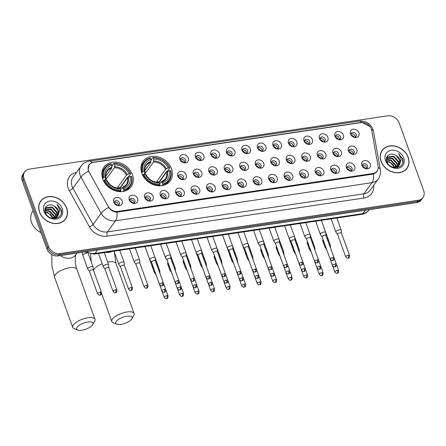 <?xml version="1.0" encoding="UTF-8"?>
<svg xmlns="http://www.w3.org/2000/svg" width="446" height="446" viewBox="0 0 446 446"><rect width="100%" height="100%" fill="white"/><g stroke="black" fill="none" stroke-linecap="round" stroke-linejoin="round"><path stroke-width="0.67" d="M141.828 173.265A16.747 13.653 35.9 0 0 155.169 185.241A16.747 13.653 35.9 0 0 170.233 180.886A16.747 13.653 35.9 0 0 171.504 168.856A16.747 13.653 35.9 0 0 158.168 156.88A16.747 13.653 35.9 0 0 143.105 161.235A16.747 13.653 35.9 0 0 141.828 173.265M102.753 179.075A16.747 13.653 35.9 0 0 116.088 191.05A16.747 13.653 35.9 0 0 131.152 186.696A16.747 13.653 35.9 0 0 132.423 174.665A16.747 13.653 35.9 0 0 119.088 162.684A16.747 13.653 35.9 0 0 104.024 167.044A16.747 13.653 35.9 0 0 102.753 179.075M137.636 198.665A4.739 3.863 -144.1 0 1 133.577 203.421A4.739 3.863 -144.1 0 1 129.463 200.444A4.739 3.863 -144.1 0 1 129.234 199.914A4.739 3.863 -144.1 0 1 131.938 195.153A4.739 3.863 -144.1 0 1 137.636 198.665M132.936 203.287A2.843 2.319 35.9 0 0 134.664 202.439A2.843 2.319 35.9 0 0 134.882 200.399A2.843 2.319 35.9 0 0 132.613 198.364A2.843 2.319 35.9 0 0 130.059 199.106A2.843 2.319 35.9 0 0 129.792 201.007M153.14 196.363A4.739 3.863 -144.1 0 1 149.087 201.118A4.739 3.863 -144.1 0 1 144.972 198.135A4.739 3.863 -144.1 0 1 144.744 197.611A4.739 3.863 -144.1 0 1 147.442 192.845A4.739 3.863 -144.1 0 1 153.14 196.363M148.446 200.979A2.843 2.319 35.9 0 0 150.174 200.137A2.843 2.319 35.9 0 0 150.386 198.091A2.843 2.319 35.9 0 0 148.122 196.062A2.843 2.319 35.9 0 0 145.563 196.797A2.843 2.319 35.9 0 0 145.301 198.704M168.649 194.055A4.739 3.863 -144.1 0 1 164.596 198.81A4.739 3.863 -144.1 0 1 160.482 195.833A4.739 3.863 -144.1 0 1 160.253 195.303A4.739 3.863 -144.1 0 1 162.952 190.542A4.739 3.863 -144.1 0 1 168.649 194.055M160.805 196.379A3.479 2.832 35.9 0 1 163.972 198.671A2.843 2.319 35.9 0 0 165.678 197.829A2.843 2.319 35.9 0 0 165.895 195.788A2.843 2.319 35.9 0 0 163.632 193.754A2.843 2.319 35.9 0 0 161.073 194.495A2.843 2.319 35.9 0 0 160.811 196.396M184.159 191.752A4.739 3.863 -144.1 0 1 180.1 196.508A4.739 3.863 -144.1 0 1 175.986 193.525A4.739 3.863 -144.1 0 1 175.757 193.001A4.739 3.863 -144.1 0 1 178.461 188.234A4.739 3.863 -144.1 0 1 184.159 191.752M179.465 196.368A2.843 2.319 35.9 0 0 181.188 195.526A2.843 2.319 35.9 0 0 181.405 193.48A2.843 2.319 35.9 0 0 179.141 191.451A2.843 2.319 35.9 0 0 176.583 192.187A2.843 2.319 35.9 0 0 176.321 194.094M199.663 189.444A4.739 3.863 -144.1 0 1 195.61 194.2A4.739 3.863 -144.1 0 1 191.496 191.222A4.739 3.863 -144.1 0 1 191.267 190.693A4.739 3.863 -144.1 0 1 193.971 185.932A4.739 3.863 -144.1 0 1 199.663 189.444M194.969 194.066A2.843 2.319 35.9 0 0 196.697 193.218A2.843 2.319 35.9 0 0 196.915 191.178A2.843 2.319 35.9 0 0 194.646 189.143A2.843 2.319 35.9 0 0 192.092 189.885A2.843 2.319 35.9 0 0 191.825 191.786A3.479 2.832 35.9 0 1 194.986 194.06M215.173 187.142A4.739 3.863 -144.1 0 1 211.12 191.897A4.739 3.863 -144.1 0 1 207.005 188.914A4.739 3.863 -144.1 0 1 206.777 188.39A4.739 3.863 -144.1 0 1 209.475 183.624A4.739 3.863 -144.1 0 1 215.173 187.142M207.329 189.466A3.479 2.832 35.9 0 1 210.495 191.758A2.843 2.319 35.9 0 0 212.207 190.916A2.843 2.319 35.9 0 0 212.419 188.87A2.843 2.319 35.9 0 0 210.155 186.841A2.843 2.319 35.9 0 0 207.596 187.576A2.843 2.319 35.9 0 0 207.334 189.483M230.682 184.834A4.739 3.863 -144.1 0 1 226.629 189.589A4.739 3.863 -144.1 0 1 222.509 186.612A4.739 3.863 -144.1 0 1 222.286 186.082A4.739 3.863 -144.1 0 1 224.985 181.321A4.739 3.863 -144.1 0 1 230.682 184.834M225.988 189.455A2.843 2.319 35.9 0 0 227.711 188.608A2.843 2.319 35.9 0 0 227.928 186.567A2.843 2.319 35.9 0 0 225.665 184.532A2.843 2.319 35.9 0 0 223.106 185.274A2.843 2.319 35.9 0 0 222.844 187.175M246.192 182.531A4.739 3.863 -144.1 0 1 242.133 187.287A4.739 3.863 -144.1 0 1 238.019 184.304A4.739 3.863 -144.1 0 1 237.79 183.78A4.739 3.863 -144.1 0 1 240.494 179.013A4.739 3.863 -144.1 0 1 246.192 182.531M241.498 187.147A2.843 2.319 35.9 0 0 243.221 186.305A2.843 2.319 35.9 0 0 243.438 184.265A2.843 2.319 35.9 0 0 241.175 182.23A2.843 2.319 35.9 0 0 238.616 182.966A2.843 2.319 35.9 0 0 238.354 184.873A3.479 2.832 35.9 0 1 241.515 187.147M261.696 180.223A4.739 3.863 -144.1 0 1 257.643 184.978A4.739 3.863 -144.1 0 1 253.529 182.001A4.739 3.863 -144.1 0 1 253.3 181.472A4.739 3.863 -144.1 0 1 255.998 176.711A4.739 3.863 -144.1 0 1 261.696 180.223M257.002 184.845A2.843 2.319 35.9 0 0 258.73 183.997A2.843 2.319 35.9 0 0 258.942 181.957A2.843 2.319 35.9 0 0 256.679 179.922A2.843 2.319 35.9 0 0 254.12 180.663A2.843 2.319 35.9 0 0 253.858 182.565A3.479 2.832 35.9 0 1 257.019 184.845M277.206 177.921A4.739 3.863 -144.1 0 1 273.153 182.676A4.739 3.863 -144.1 0 1 269.038 179.693A4.739 3.863 -144.1 0 1 268.81 179.169A4.739 3.863 -144.1 0 1 271.508 174.403A4.739 3.863 -144.1 0 1 277.206 177.921M272.512 182.537A2.843 2.319 35.9 0 0 274.234 181.695A2.843 2.319 35.9 0 0 274.452 179.654A2.843 2.319 35.9 0 0 272.188 177.62A2.843 2.319 35.9 0 0 269.629 178.355A2.843 2.319 35.9 0 0 269.367 180.262M292.715 175.613A4.739 3.863 -144.1 0 1 288.657 180.368A4.739 3.863 -144.1 0 1 284.542 177.391A4.739 3.863 -144.1 0 1 284.314 176.861A4.739 3.863 -144.1 0 1 287.018 172.1A4.739 3.863 -144.1 0 1 292.715 175.613M284.871 177.937A3.479 2.832 35.9 0 1 288.038 180.234A2.843 2.319 35.9 0 0 289.744 179.387A2.843 2.319 35.9 0 0 289.961 177.346A2.843 2.319 35.9 0 0 287.698 175.311A2.843 2.319 35.9 0 0 285.139 176.053A2.843 2.319 35.9 0 0 284.877 177.954M308.225 173.31A4.739 3.863 -144.1 0 1 304.166 178.065A4.739 3.863 -144.1 0 1 300.052 175.083A4.739 3.863 -144.1 0 1 299.823 174.559A4.739 3.863 -144.1 0 1 302.527 169.792A4.739 3.863 -144.1 0 1 308.225 173.31M303.525 177.926A2.843 2.319 35.9 0 0 305.254 177.084A2.843 2.319 35.9 0 0 305.471 175.044A2.843 2.319 35.9 0 0 303.202 173.009A2.843 2.319 35.9 0 0 300.649 173.745A2.843 2.319 35.9 0 0 300.381 175.652A3.479 2.832 35.9 0 1 303.542 177.926M323.729 171.002A4.739 3.863 -144.1 0 1 319.676 175.763A4.739 3.863 -144.1 0 1 315.562 172.78A4.739 3.863 -144.1 0 1 315.333 172.251A4.739 3.863 -144.1 0 1 318.031 167.49A4.739 3.863 -144.1 0 1 323.729 171.002M319.035 175.624A2.843 2.319 35.9 0 0 320.763 174.782A2.843 2.319 35.9 0 0 320.975 172.736A2.843 2.319 35.9 0 0 318.712 170.701A2.843 2.319 35.9 0 0 316.153 171.442A2.843 2.319 35.9 0 0 315.891 173.343M339.239 168.7A4.739 3.863 -144.1 0 1 335.186 173.455A4.739 3.863 -144.1 0 1 331.071 170.472A4.739 3.863 -144.1 0 1 330.843 169.948A4.739 3.863 -144.1 0 1 333.541 165.182A4.739 3.863 -144.1 0 1 339.239 168.7M331.395 171.024A3.479 2.832 35.9 0 1 334.561 173.316A2.843 2.319 35.9 0 0 336.267 172.474A2.843 2.319 35.9 0 0 336.485 170.433A2.843 2.319 35.9 0 0 334.221 168.398A2.843 2.319 35.9 0 0 331.662 169.134A2.843 2.319 35.9 0 0 331.4 171.041M354.748 166.391A4.739 3.863 -144.1 0 1 350.69 171.153A4.739 3.863 -144.1 0 1 346.575 168.17A4.739 3.863 -144.1 0 1 346.347 167.64A4.739 3.863 -144.1 0 1 349.051 162.879A4.739 3.863 -144.1 0 1 354.748 166.391M350.054 171.013A2.843 2.319 35.9 0 0 351.777 170.171A2.843 2.319 35.9 0 0 351.994 168.125A2.843 2.319 35.9 0 0 349.731 166.09A2.843 2.319 35.9 0 0 347.172 166.832A2.843 2.319 35.9 0 0 346.91 168.733A3.479 2.832 35.9 0 1 350.071 171.013M370.252 164.089A4.739 3.863 -144.1 0 1 366.199 168.844A4.739 3.863 -144.1 0 1 362.085 165.862A4.739 3.863 -144.1 0 1 361.857 165.338A4.739 3.863 -144.1 0 1 364.555 160.571A4.739 3.863 -144.1 0 1 370.252 164.089M365.558 168.705A2.843 2.319 35.9 0 0 367.287 167.863A2.843 2.319 35.9 0 0 367.504 165.823A2.843 2.319 35.9 0 0 365.235 163.788A2.843 2.319 35.9 0 0 362.676 164.524A2.843 2.319 35.9 0 0 362.414 166.43M122.126 200.973A4.739 3.863 -144.1 0 1 118.067 205.729A4.739 3.863 -144.1 0 1 113.953 202.746A4.739 3.863 -144.1 0 1 113.73 202.222A4.739 3.863 -144.1 0 1 116.428 197.455A4.739 3.863 -144.1 0 1 122.126 200.973M114.282 203.298A3.479 2.832 35.9 0 1 117.449 205.589A2.843 2.319 35.9 0 0 119.154 204.747A2.843 2.319 35.9 0 0 119.372 202.701A2.843 2.319 35.9 0 0 117.108 200.672A2.843 2.319 35.9 0 0 114.55 201.408A2.843 2.319 35.9 0 0 114.287 203.315M186.238 174.921A4.739 3.863 -144.1 0 1 182.18 179.677A4.739 3.863 -144.1 0 1 178.065 176.7A4.739 3.863 -144.1 0 1 177.837 176.17A4.739 3.863 -144.1 0 1 180.541 171.409A4.739 3.863 -144.1 0 1 186.238 174.921M181.544 179.543A2.843 2.319 35.9 0 0 183.267 178.695A2.843 2.319 35.9 0 0 183.484 176.655A2.843 2.319 35.9 0 0 181.221 174.62A2.843 2.319 35.9 0 0 178.662 175.362A2.843 2.319 35.9 0 0 178.4 177.263A3.479 2.832 35.9 0 1 181.561 179.543M201.748 172.619A4.739 3.863 -144.1 0 1 197.69 177.374A4.739 3.863 -144.1 0 1 193.575 174.392A4.739 3.863 -144.1 0 1 193.347 173.868A4.739 3.863 -144.1 0 1 196.05 169.101A4.739 3.863 -144.1 0 1 201.748 172.619M197.048 177.235A2.843 2.319 35.9 0 0 198.777 176.393A2.843 2.319 35.9 0 0 198.994 174.353A2.843 2.319 35.9 0 0 196.725 172.318A2.843 2.319 35.9 0 0 194.172 173.054A2.843 2.319 35.9 0 0 193.904 174.96M217.252 170.311A4.739 3.863 -144.1 0 1 213.199 175.066A4.739 3.863 -144.1 0 1 209.085 172.089A4.739 3.863 -144.1 0 1 208.856 171.559A4.739 3.863 -144.1 0 1 211.555 166.798A4.739 3.863 -144.1 0 1 217.252 170.311M212.558 174.932A2.843 2.319 35.9 0 0 214.286 174.085A2.843 2.319 35.9 0 0 214.498 172.044A2.843 2.319 35.9 0 0 212.235 170.01A2.843 2.319 35.9 0 0 209.676 170.751A2.843 2.319 35.9 0 0 209.414 172.652M232.762 168.008A4.739 3.863 -144.1 0 1 228.709 172.764A4.739 3.863 -144.1 0 1 224.589 169.781A4.739 3.863 -144.1 0 1 224.366 169.257A4.739 3.863 -144.1 0 1 227.064 164.49A4.739 3.863 -144.1 0 1 232.762 168.008M228.068 172.624A2.843 2.319 35.9 0 0 229.79 171.782A2.843 2.319 35.9 0 0 230.008 169.742A2.843 2.319 35.9 0 0 227.744 167.707A2.843 2.319 35.9 0 0 225.185 168.443A2.843 2.319 35.9 0 0 224.923 170.35A3.479 2.832 35.9 0 1 228.084 172.624M248.271 165.7A4.739 3.863 -144.1 0 1 244.213 170.456A4.739 3.863 -144.1 0 1 240.099 167.479A4.739 3.863 -144.1 0 1 239.87 166.949A4.739 3.863 -144.1 0 1 242.574 162.188A4.739 3.863 -144.1 0 1 248.271 165.7M243.577 170.322A2.843 2.319 35.9 0 0 245.3 169.48A2.843 2.319 35.9 0 0 245.517 167.434A2.843 2.319 35.9 0 0 243.254 165.399A2.843 2.319 35.9 0 0 240.695 166.141A2.843 2.319 35.9 0 0 240.433 168.042A3.479 2.832 35.9 0 1 243.594 170.322M263.776 163.398A4.739 3.863 -144.1 0 1 259.723 168.153A4.739 3.863 -144.1 0 1 255.608 165.171A4.739 3.863 -144.1 0 1 255.38 164.646A4.739 3.863 -144.1 0 1 258.078 159.88A4.739 3.863 -144.1 0 1 263.776 163.398M259.081 168.014A2.843 2.319 35.9 0 0 260.81 167.172A2.843 2.319 35.9 0 0 261.027 165.131A2.843 2.319 35.9 0 0 258.758 163.097A2.843 2.319 35.9 0 0 256.199 163.833A2.843 2.319 35.9 0 0 255.937 165.739M279.285 161.09A4.739 3.863 -144.1 0 1 275.232 165.851A4.739 3.863 -144.1 0 1 271.118 162.868A4.739 3.863 -144.1 0 1 270.889 162.338A4.739 3.863 -144.1 0 1 273.588 157.577A4.739 3.863 -144.1 0 1 279.285 161.09M271.441 163.414A3.479 2.832 35.9 0 1 274.608 165.711A2.843 2.319 35.9 0 0 276.319 164.869A2.843 2.319 35.9 0 0 276.531 162.823A2.843 2.319 35.9 0 0 274.268 160.789A2.843 2.319 35.9 0 0 271.709 161.53A2.843 2.319 35.9 0 0 271.447 163.431M294.795 158.787A4.739 3.863 -144.1 0 1 290.736 163.543A4.739 3.863 -144.1 0 1 286.622 160.56A4.739 3.863 -144.1 0 1 286.399 160.036A4.739 3.863 -144.1 0 1 289.097 155.269A4.739 3.863 -144.1 0 1 294.795 158.787M290.101 163.403A2.843 2.319 35.9 0 0 291.823 162.561A2.843 2.319 35.9 0 0 292.041 160.521A2.843 2.319 35.9 0 0 289.777 158.486A2.843 2.319 35.9 0 0 287.218 159.222A2.843 2.319 35.9 0 0 286.956 161.129A3.479 2.832 35.9 0 1 290.117 163.403M310.305 156.479A4.739 3.863 -144.1 0 1 306.246 161.24A4.739 3.863 -144.1 0 1 302.132 158.258A4.739 3.863 -144.1 0 1 301.903 157.728A4.739 3.863 -144.1 0 1 304.607 152.967A4.739 3.863 -144.1 0 1 310.305 156.479M305.605 161.101A2.843 2.319 35.9 0 0 307.333 160.259A2.843 2.319 35.9 0 0 307.55 158.213A2.843 2.319 35.9 0 0 305.281 156.178A2.843 2.319 35.9 0 0 302.728 156.92A2.843 2.319 35.9 0 0 302.46 158.821M325.809 154.177A4.739 3.863 -144.1 0 1 321.756 158.932A4.739 3.863 -144.1 0 1 317.641 155.949A4.739 3.863 -144.1 0 1 317.413 155.425A4.739 3.863 -144.1 0 1 320.111 150.659A4.739 3.863 -144.1 0 1 325.809 154.177M317.965 156.501A3.479 2.832 35.9 0 1 321.131 158.793A2.843 2.319 35.9 0 0 322.843 157.951A2.843 2.319 35.9 0 0 323.055 155.91A2.843 2.319 35.9 0 0 320.791 153.876A2.843 2.319 35.9 0 0 318.232 154.611A2.843 2.319 35.9 0 0 317.97 156.518M341.318 151.869A4.739 3.863 -144.1 0 1 337.265 156.63A4.739 3.863 -144.1 0 1 333.151 153.647A4.739 3.863 -144.1 0 1 332.922 153.117A4.739 3.863 -144.1 0 1 335.621 148.356A4.739 3.863 -144.1 0 1 341.318 151.869M336.624 156.49A2.843 2.319 35.9 0 0 338.347 155.648A2.843 2.319 35.9 0 0 338.564 153.602A2.843 2.319 35.9 0 0 336.301 151.568A2.843 2.319 35.9 0 0 333.742 152.309A2.843 2.319 35.9 0 0 333.48 154.21A3.479 2.832 35.9 0 1 336.641 156.49M356.828 149.566A4.739 3.863 -144.1 0 1 352.769 154.322A4.739 3.863 -144.1 0 1 348.655 151.339A4.739 3.863 -144.1 0 1 348.426 150.815A4.739 3.863 -144.1 0 1 351.13 146.048A4.739 3.863 -144.1 0 1 356.828 149.566M348.984 151.891A3.479 2.832 35.9 0 1 352.15 154.182A2.843 2.319 35.9 0 0 353.856 153.34A2.843 2.319 35.9 0 0 354.074 151.3A2.843 2.319 35.9 0 0 351.81 149.265A2.843 2.319 35.9 0 0 349.251 150.001A2.843 2.319 35.9 0 0 348.989 151.908M188.318 158.096A4.739 3.863 -144.1 0 1 184.259 162.851A4.739 3.863 -144.1 0 1 180.145 159.869A4.739 3.863 -144.1 0 1 179.916 159.345A4.739 3.863 -144.1 0 1 182.62 154.578A4.739 3.863 -144.1 0 1 188.318 158.096M183.624 162.712A2.843 2.319 35.9 0 0 185.346 161.87A2.843 2.319 35.9 0 0 185.564 159.83A2.843 2.319 35.9 0 0 183.3 157.795A2.843 2.319 35.9 0 0 180.742 158.531A2.843 2.319 35.9 0 0 180.479 160.437M203.828 155.788A4.739 3.863 -144.1 0 1 199.769 160.549A4.739 3.863 -144.1 0 1 195.655 157.566A4.739 3.863 -144.1 0 1 195.426 157.037A4.739 3.863 -144.1 0 1 198.13 152.276A4.739 3.863 -144.1 0 1 203.828 155.788M195.984 158.113A3.479 2.832 35.9 0 1 199.145 160.409A2.843 2.319 35.9 0 0 200.856 159.568A2.843 2.319 35.9 0 0 201.074 157.522A2.843 2.319 35.9 0 0 198.805 155.487A2.843 2.319 35.9 0 0 196.251 156.228A2.843 2.319 35.9 0 0 195.984 158.129M219.332 153.485A4.739 3.863 -144.1 0 1 215.279 158.241A4.739 3.863 -144.1 0 1 211.164 155.258A4.739 3.863 -144.1 0 1 210.936 154.734A4.739 3.863 -144.1 0 1 213.634 149.968A4.739 3.863 -144.1 0 1 219.332 153.485M214.637 158.101A2.843 2.319 35.9 0 0 216.366 157.26A2.843 2.319 35.9 0 0 216.578 155.219A2.843 2.319 35.9 0 0 214.314 153.184A2.843 2.319 35.9 0 0 211.755 153.92A2.843 2.319 35.9 0 0 211.493 155.827A3.479 2.832 35.9 0 1 214.654 158.101M234.841 151.177A4.739 3.863 -144.1 0 1 230.788 155.938A4.739 3.863 -144.1 0 1 226.674 152.956A4.739 3.863 -144.1 0 1 226.445 152.426A4.739 3.863 -144.1 0 1 229.144 147.665A4.739 3.863 -144.1 0 1 234.841 151.177M230.147 155.799A2.843 2.319 35.9 0 0 231.87 154.957A2.843 2.319 35.9 0 0 232.087 152.911A2.843 2.319 35.9 0 0 229.824 150.876A2.843 2.319 35.9 0 0 227.265 151.618A2.843 2.319 35.9 0 0 227.003 153.519M250.351 148.875A4.739 3.863 -144.1 0 1 246.292 153.63A4.739 3.863 -144.1 0 1 242.178 150.648A4.739 3.863 -144.1 0 1 241.949 150.124A4.739 3.863 -144.1 0 1 244.653 145.357A4.739 3.863 -144.1 0 1 250.351 148.875M242.507 151.2A3.479 2.832 35.9 0 1 245.674 153.491A2.843 2.319 35.9 0 0 247.379 152.649A2.843 2.319 35.9 0 0 247.597 150.609A2.843 2.319 35.9 0 0 245.333 148.574A2.843 2.319 35.9 0 0 242.775 149.31A2.843 2.319 35.9 0 0 242.512 151.216M265.855 146.567A4.739 3.863 -144.1 0 1 261.802 151.328A4.739 3.863 -144.1 0 1 257.688 148.345A4.739 3.863 -144.1 0 1 257.459 147.816A4.739 3.863 -144.1 0 1 260.157 143.055A4.739 3.863 -144.1 0 1 265.855 146.567M261.161 151.188A2.843 2.319 35.9 0 0 262.889 150.347A2.843 2.319 35.9 0 0 263.107 148.301A2.843 2.319 35.9 0 0 260.838 146.266A2.843 2.319 35.9 0 0 258.279 147.007A2.843 2.319 35.9 0 0 258.017 148.908M281.365 144.264A4.739 3.863 -144.1 0 1 277.312 149.02A4.739 3.863 -144.1 0 1 273.197 146.037A4.739 3.863 -144.1 0 1 272.969 145.513A4.739 3.863 -144.1 0 1 275.667 140.746A4.739 3.863 -144.1 0 1 281.365 144.264M276.671 148.88A2.843 2.319 35.9 0 0 278.399 148.039A2.843 2.319 35.9 0 0 278.611 145.998A2.843 2.319 35.9 0 0 276.347 143.963A2.843 2.319 35.9 0 0 273.788 144.699A2.843 2.319 35.9 0 0 273.526 146.606M296.874 141.956A4.739 3.863 -144.1 0 1 292.816 146.717A4.739 3.863 -144.1 0 1 288.701 143.735A4.739 3.863 -144.1 0 1 288.478 143.205A4.739 3.863 -144.1 0 1 291.177 138.444A4.739 3.863 -144.1 0 1 296.874 141.956M289.03 144.281A3.479 2.832 35.9 0 1 292.197 146.578A2.843 2.319 35.9 0 0 293.903 145.736A2.843 2.319 35.9 0 0 294.12 143.69A2.843 2.319 35.9 0 0 291.857 141.655A2.843 2.319 35.9 0 0 289.298 142.397A2.843 2.319 35.9 0 0 289.036 144.298M312.384 139.654A4.739 3.863 -144.1 0 1 308.325 144.409A4.739 3.863 -144.1 0 1 304.211 141.427A4.739 3.863 -144.1 0 1 303.982 140.903A4.739 3.863 -144.1 0 1 306.686 136.136A4.739 3.863 -144.1 0 1 312.384 139.654M307.69 144.27A2.843 2.319 35.9 0 0 309.413 143.428A2.843 2.319 35.9 0 0 309.63 141.388A2.843 2.319 35.9 0 0 307.361 139.353A2.843 2.319 35.9 0 0 304.808 140.089A2.843 2.319 35.9 0 0 304.546 141.995M327.888 137.346A4.739 3.863 -144.1 0 1 323.835 142.107A4.739 3.863 -144.1 0 1 319.721 139.124A4.739 3.863 -144.1 0 1 319.492 138.594A4.739 3.863 -144.1 0 1 322.19 133.833A4.739 3.863 -144.1 0 1 327.888 137.346M323.194 141.967A2.843 2.319 35.9 0 0 324.922 141.126A2.843 2.319 35.9 0 0 325.134 139.08A2.843 2.319 35.9 0 0 322.871 137.045A2.843 2.319 35.9 0 0 320.312 137.786A2.843 2.319 35.9 0 0 320.05 139.687M343.398 135.043A4.739 3.863 -144.1 0 1 339.345 139.799A4.739 3.863 -144.1 0 1 335.23 136.816A4.739 3.863 -144.1 0 1 335.002 136.292A4.739 3.863 -144.1 0 1 337.7 131.525A4.739 3.863 -144.1 0 1 343.398 135.043M335.554 137.368A3.479 2.832 35.9 0 1 338.72 139.659A2.843 2.319 35.9 0 0 340.426 138.817A2.843 2.319 35.9 0 0 340.644 136.777A2.843 2.319 35.9 0 0 338.38 134.742A2.843 2.319 35.9 0 0 335.821 135.484A2.843 2.319 35.9 0 0 335.559 137.385M358.907 132.735A4.739 3.863 -144.1 0 1 354.849 137.496A4.739 3.863 -144.1 0 1 350.734 134.514A4.739 3.863 -144.1 0 1 350.506 133.984A4.739 3.863 -144.1 0 1 353.21 129.223A4.739 3.863 -144.1 0 1 358.907 132.735M354.213 137.357A2.843 2.319 35.9 0 0 355.936 136.515A2.843 2.319 35.9 0 0 356.153 134.469A2.843 2.319 35.9 0 0 353.89 132.434A2.843 2.319 35.9 0 0 351.331 133.176A2.843 2.319 35.9 0 0 351.069 135.077M129.708 199.981A2.843 2.319 -144.1 0 1 133.806 201.882A2.843 2.319 -144.1 0 1 133.939 203.047M145.218 197.678A2.843 2.319 -144.1 0 1 149.315 199.574A2.843 2.319 -144.1 0 1 149.449 200.745M160.722 195.37A2.843 2.319 -144.1 0 1 164.825 197.271A2.843 2.319 -144.1 0 1 164.959 198.437M176.231 193.068A2.843 2.319 -144.1 0 1 180.329 194.963A2.843 2.319 -144.1 0 1 180.463 196.134M191.741 190.76A2.843 2.319 -144.1 0 1 195.839 192.661A2.843 2.319 -144.1 0 1 195.972 193.826M207.245 188.457A2.843 2.319 -144.1 0 1 211.348 190.353A2.843 2.319 -144.1 0 1 211.482 191.524M222.755 186.149A2.843 2.319 -144.1 0 1 226.852 188.05A2.843 2.319 -144.1 0 1 226.986 189.215M238.264 183.847A2.843 2.319 -144.1 0 1 242.362 185.742A2.843 2.319 -144.1 0 1 242.496 186.913M253.774 181.539A2.843 2.319 -144.1 0 1 257.872 183.44A2.843 2.319 -144.1 0 1 258.005 184.605M269.278 179.236A2.843 2.319 -144.1 0 1 273.381 181.132A2.843 2.319 -144.1 0 1 273.515 182.303M284.788 176.928A2.843 2.319 -144.1 0 1 288.885 178.829A2.843 2.319 -144.1 0 1 289.019 179.994M300.297 174.626A2.843 2.319 -144.1 0 1 304.395 176.521A2.843 2.319 -144.1 0 1 304.529 177.692M315.807 172.318A2.843 2.319 -144.1 0 1 319.905 174.219A2.843 2.319 -144.1 0 1 320.038 175.384M331.311 170.015A2.843 2.319 -144.1 0 1 335.409 171.911A2.843 2.319 -144.1 0 1 335.543 173.081M346.821 167.707A2.843 2.319 -144.1 0 1 350.918 169.608A2.843 2.319 -144.1 0 1 351.052 170.773M362.33 165.405A2.843 2.319 -144.1 0 1 366.428 167.306A2.843 2.319 -144.1 0 1 366.562 168.471M114.198 202.289A2.843 2.319 -144.1 0 1 118.296 204.184A2.843 2.319 -144.1 0 1 118.43 205.355M178.311 176.237A2.843 2.319 -144.1 0 1 182.408 178.138A2.843 2.319 -144.1 0 1 182.542 179.303M193.82 173.934A2.843 2.319 -144.1 0 1 197.918 175.83A2.843 2.319 -144.1 0 1 198.052 177.001M209.33 171.626A2.843 2.319 -144.1 0 1 213.428 173.527A2.843 2.319 -144.1 0 1 213.562 174.693M224.834 169.324A2.843 2.319 -144.1 0 1 228.932 171.219A2.843 2.319 -144.1 0 1 229.066 172.39M240.344 167.016A2.843 2.319 -144.1 0 1 244.441 168.917A2.843 2.319 -144.1 0 1 244.575 170.082M255.853 164.713A2.843 2.319 -144.1 0 1 259.951 166.609A2.843 2.319 -144.1 0 1 260.085 167.78M271.358 162.405A2.843 2.319 -144.1 0 1 275.461 164.306A2.843 2.319 -144.1 0 1 275.595 165.472M286.867 160.103A2.843 2.319 -144.1 0 1 290.965 162.004A2.843 2.319 -144.1 0 1 291.099 163.169M302.377 157.795A2.843 2.319 -144.1 0 1 306.474 159.696A2.843 2.319 -144.1 0 1 306.608 160.861M317.887 155.492A2.843 2.319 -144.1 0 1 321.984 157.393A2.843 2.319 -144.1 0 1 322.118 158.559M333.391 153.184A2.843 2.319 -144.1 0 1 337.494 155.085A2.843 2.319 -144.1 0 1 337.628 156.251M348.9 150.882A2.843 2.319 -144.1 0 1 352.998 152.783A2.843 2.319 -144.1 0 1 353.132 153.948M180.39 159.412A2.843 2.319 -144.1 0 1 184.488 161.307A2.843 2.319 -144.1 0 1 184.622 162.478M195.9 157.103A2.843 2.319 -144.1 0 1 199.998 159.005A2.843 2.319 -144.1 0 1 200.131 160.17M211.41 154.801A2.843 2.319 -144.1 0 1 215.507 156.697A2.843 2.319 -144.1 0 1 215.641 157.867M226.914 152.493A2.843 2.319 -144.1 0 1 231.011 154.394A2.843 2.319 -144.1 0 1 231.145 155.559M242.423 150.19A2.843 2.319 -144.1 0 1 246.521 152.092A2.843 2.319 -144.1 0 1 246.655 153.257M257.933 147.882A2.843 2.319 -144.1 0 1 262.031 149.784A2.843 2.319 -144.1 0 1 262.164 150.949M273.437 145.58A2.843 2.319 -144.1 0 1 277.54 147.481A2.843 2.319 -144.1 0 1 277.674 148.646M288.947 143.272A2.843 2.319 -144.1 0 1 293.044 145.173A2.843 2.319 -144.1 0 1 293.178 146.338M304.456 140.969A2.843 2.319 -144.1 0 1 308.554 142.871A2.843 2.319 -144.1 0 1 308.688 144.036M319.966 138.661A2.843 2.319 -144.1 0 1 324.064 140.562A2.843 2.319 -144.1 0 1 324.197 141.728M335.47 136.359A2.843 2.319 -144.1 0 1 339.573 138.26A2.843 2.319 -144.1 0 1 339.707 139.425M350.98 134.051A2.843 2.319 -144.1 0 1 355.077 135.952A2.843 2.319 -144.1 0 1 355.211 137.117M89.194 172.245A8.535 6.958 -144.1 0 1 88.609 170.969A8.535 6.958 -144.1 0 1 89.256 164.836A8.535 6.958 -144.1 0 1 93.47 162.394L361.082 122.611A8.535 6.958 -144.1 0 1 371.691 130.254L378.108 166.235A8.535 6.958 -144.1 0 1 377.11 171.052A8.535 6.958 -144.1 0 1 372.895 173.494L117.822 211.41A8.535 6.958 -144.1 0 1 108.149 206.359L89.194 172.245M39.527 212.079A15.326 12.494 35.9 0 0 51.73 223.033A15.326 12.494 35.9 0 0 65.517 219.053A15.326 12.494 35.9 0 0 66.677 208.042A15.326 12.494 35.9 0 0 54.473 197.082A15.326 12.494 35.9 0 0 40.686 201.068A15.326 12.494 35.9 0 0 39.527 212.079M65.066 219.627A15.326 12.494 35.9 0 0 65.595 218.663M381.04 161.313A15.326 12.494 35.9 0 0 393.244 172.273A15.326 12.494 35.9 0 0 407.031 168.287A15.326 12.494 35.9 0 0 408.19 157.276A15.326 12.494 35.9 0 0 395.987 146.316A15.326 12.494 35.9 0 0 382.205 150.302A15.326 12.494 35.9 0 0 381.04 161.313M406.579 168.861A15.326 12.494 35.9 0 0 407.109 167.897M378.052 168.984L376.998 171.643L373.558 174.024A11.061 4.923 81.5 0 1 371.992 182.676L115.464 220.809A12.639 10.303 -144.1 0 1 101.136 213.327L80.982 177.056A11.061 3.183 -29.1 0 1 88.498 171.153L88.141 169.993L89.027 164.535L92.043 162.483L93.114 162.266L360.725 122.488L361.896 122.371L370.052 126.586M24.736 171.799L23.019 174.174A9.483 7.727 35.9 0 0 22.3 180.981L46.875 248.874A9.483 7.727 35.9 0 0 58.27 255.904L416.581 202.64L417.439 201.458A9.483 7.727 35.9 0 0 422.122 198.738A9.483 7.727 35.9 0 1 417.439 201.458L59.128 254.716L417.439 201.458L418.298 200.271A9.483 7.727 35.9 0 0 422.981 197.55A9.483 7.727 35.9 0 0 423.7 190.743L399.125 122.851A9.483 7.727 35.9 0 0 387.73 115.821L29.419 169.084A9.483 7.727 35.9 0 0 24.736 171.799A9.483 7.727 35.9 0 0 24.017 178.612L48.592 246.499A9.483 7.727 35.9 0 0 59.987 253.534L418.298 200.271M46.875 248.874L47.733 247.686A9.483 7.727 35.9 0 0 59.128 254.716A9.483 7.727 35.9 0 1 47.733 247.686L23.159 179.799L47.733 247.686L48.592 246.499M23.878 172.987A9.483 7.727 35.9 0 0 23.159 179.799A9.483 7.727 35.9 0 1 23.878 172.987M373.558 174.024L117.03 212.151C113.607 211.978 110.803 210.406 108.612 207.44A11.061 3.183 -29.1 0 0 101.136 213.327L93.08 224.444A12.639 10.303 35.9 0 0 107.408 231.926L363.936 193.798A12.639 10.303 35.9 0 0 370.174 190.174L378.23 179.052A12.639 10.303 -144.1 0 1 371.992 182.676L363.936 193.798A3.161 1.405 -98.5 0 0 363.858 198.041L107.335 236.168A15.8 12.878 -144.1 0 1 89.423 226.813L69.275 190.548A15.8 12.878 -144.1 0 1 76.483 172.429M382.551 150.107A15.326 12.494 35.9 0 0 381.793 150.91M41.032 200.873A15.326 12.494 35.9 0 0 40.279 201.676M416.581 202.64A9.483 7.727 35.9 0 0 421.264 199.925L422.981 197.55M40.815 201.163A15.17 12.365 35.9 0 0 39.666 212.056A15.17 12.365 35.9 0 0 51.747 222.9A15.17 12.365 35.9 0 0 65.389 218.958A15.17 12.365 35.9 0 0 66.538 208.065A15.17 12.365 35.9 0 0 54.457 197.216A15.17 12.365 35.9 0 0 40.815 201.163L39.956 202.345A15.17 12.365 35.9 0 0 39.75 202.64M33.082 210.763L32.787 211.17A15.8 12.878 35.9 0 0 31.588 222.521A15.8 12.878 35.9 0 0 40.999 232.639M53.035 218.155A7.142 5.82 35.9 0 0 52.985 218.016A7.142 5.82 35.9 0 0 46.367 212.72L45.358 212.597M44.856 210.573L49.523 210.796L54.418 216.037L54.735 217.882M44.895 210.919L49.183 211.265L54.078 216.511L54.373 217.982M44.974 209.38L50.889 208.912L55.778 214.158L55.99 217.358M44.884 209.67L50.549 209.38L55.438 214.626L55.7 217.509M44.84 209.832L46.155 207.652L52.254 207.028L57.144 212.274L56.988 216.65M56.865 216.918L55.85 218.323M45.358 208.589L45.81 208.126L51.909 207.501L56.804 212.742L56.759 216.845M56.408 217.67L55.945 218.306M54.468 206.214C49.238 202.629 43.067 206.894 45.197 212.173C48.123 221.695 64.191 219.399 61.174 209.765L56.993 204.212L59.658 209.96L58.326 214.827A7.142 5.82 35.9 0 0 58.354 210.601A7.142 5.82 35.9 0 0 54.468 206.214L58.164 210.863L57.595 216.015M58.326 214.827L57.071 216.578L51.63 218.077M57.774 215.786L56.731 217.046L53.972 218.462M45.185 212.129L48.162 212.675L53.119 218.155M44.884 209.291L45.525 208.349M43.976 211.415A10.303 8.396 35.9 0 0 56.358 219.058A10.303 8.396 35.9 0 0 62.228 208.7A10.303 8.396 35.9 0 0 49.846 201.062A10.303 8.396 35.9 0 0 43.976 211.415M64.313 220.43A15.17 12.365 35.9 0 0 64.531 220.146L65.389 218.958M56.993 204.212L60.857 209.514L61.241 213.149M382.333 150.397A15.17 12.365 35.9 0 0 381.179 161.29A15.17 12.365 35.9 0 0 393.26 172.139A15.17 12.365 35.9 0 0 406.903 168.192A15.17 12.365 35.9 0 0 408.051 157.299A15.17 12.365 35.9 0 0 395.976 146.45A15.17 12.365 35.9 0 0 382.333 150.397L381.469 151.584A15.17 12.365 35.9 0 0 381.263 151.88M394.548 167.395A7.142 5.82 35.9 0 0 394.498 167.25A7.142 5.82 35.9 0 0 387.886 161.954L386.872 161.837M386.375 159.807L391.042 160.03L395.931 165.276L396.249 167.122M386.414 160.153L390.696 160.499L395.591 165.745L395.886 167.217M386.487 158.62L392.402 158.146L397.297 163.392L397.503 166.592M386.398 158.91L392.062 158.614L396.951 163.86L397.219 166.743M386.353 159.066L387.669 156.892L393.768 156.262L398.657 161.508L398.507 165.884M398.378 166.157L397.364 167.557M386.877 157.823L387.329 157.36L393.428 156.736L398.317 161.982L398.278 166.079M397.921 166.904L397.458 167.54M395.981 155.448C390.757 151.863 384.586 156.133 386.715 161.407C389.637 170.93 405.704 168.638 402.688 158.999L398.507 153.452L401.177 159.194L399.839 164.061A7.142 5.82 35.9 0 0 399.867 159.835A7.142 5.82 35.9 0 0 395.981 155.448L399.683 160.097L399.109 165.254M399.839 164.061L398.585 165.812L393.143 167.311M399.287 165.02L398.245 166.28L395.49 167.702M386.699 161.363L389.676 161.915L394.638 167.389M386.398 158.525L387.039 157.583M385.489 160.649A10.303 8.396 35.9 0 0 397.871 168.293A10.303 8.396 35.9 0 0 403.742 157.94A10.303 8.396 35.9 0 0 391.359 150.296A10.303 8.396 35.9 0 0 385.489 160.649M405.827 169.67A15.17 12.365 35.9 0 0 406.044 169.38L406.903 168.192M398.507 153.452L402.37 158.754L402.755 162.383M81.908 330.179A8.691 3.222 160.1 0 0 92.79 324.599A8.691 3.222 160.1 0 0 87.817 322.023A8.691 3.222 160.1 0 0 78.535 325.859A8.691 3.222 160.1 0 0 77.805 330.023A8.691 3.222 160.1 0 0 81.908 330.179M77.805 330.023L74.242 328.691A11.852 4.393 -19.9 0 1 72.72 327.375A11.852 4.393 -19.9 0 1 87.89 317.781A11.852 4.393 -19.9 0 1 95.004 319.308A11.852 4.393 -19.9 0 1 94.675 321.293L92.79 324.599M123.715 189.723L123.704 190.576A15.677 12.778 35.9 0 0 130.07 186.361A15.677 12.778 35.9 0 0 131.687 176.493L131.341 176.276A15.041 12.259 35.9 0 1 123.715 189.723L123.258 188.446A13.592 11.078 35.9 0 0 130.042 176.471L127.484 177.921L119.835 188.474M120.682 189.494L121.786 187.972L123.258 188.446M130.689 173.734A15.677 12.778 35.9 0 0 113.841 163.336L114.26 163.598A15.041 12.259 35.9 0 1 130.338 173.516L130.689 173.734L128.392 176.906L127.628 177.229L120.219 187.459A15.013 12.237 -144.1 0 1 120.359 187.76M127.428 189.979A15.677 12.778 35.9 0 0 127.768 189.533L130.07 186.361M111.913 166.007L113.841 163.336M123.704 190.576L123.057 191.468M120.42 191.657L120.916 190.141A15.041 12.259 35.9 0 1 104.838 180.217L104.057 180.597A15.677 12.778 35.9 0 0 120.905 190.988M104.057 180.597L103.662 181.143M130.338 173.516L129.045 173.711A13.592 11.078 35.9 0 0 114.722 164.875L114.26 163.598M130.042 176.471L131.341 176.276M104.838 180.217L106.131 180.022A13.592 11.078 35.9 0 0 120.453 188.864L120.916 190.141M114.722 164.875L114.46 167.741L105.49 180.123M117.343 188.067A11.691 9.533 35.9 0 0 117.259 187.9L126.486 175.161L129.045 173.711M120.453 188.864L119.511 188.273A12.154 9.907 35.9 0 1 106.923 180.507L106.956 180.97L106.131 180.022M121.786 187.972L122.31 187.855A12.154 9.907 35.9 0 0 128.275 177.335M119.511 188.273L118.987 188.39M102.563 178.523L103.84 177.458A15.041 12.259 35.9 0 1 111.461 164.011L111.043 163.754A15.677 12.778 35.9 0 0 104.682 167.969L102.379 171.141A15.677 12.778 35.9 0 0 102.067 171.604M104.682 167.969A15.677 12.778 35.9 0 0 103.059 177.837M111.461 164.011L111.924 165.288A13.592 11.078 35.9 0 0 105.133 177.263L103.84 177.458M105.825 176.209L111.662 168.153L111.924 165.288M105.133 177.263L105.958 178.21L104.325 180.468M111.89 167.222A12.154 9.907 35.9 0 0 105.925 177.748L105.958 178.21M105.122 180.173L104.927 179.638M120.219 187.459L117.259 187.9M120.989 324.37A8.691 3.222 160.1 0 0 131.871 318.79A8.691 3.222 160.1 0 0 126.893 316.214A8.691 3.222 160.1 0 0 117.616 320.055A8.691 3.222 160.1 0 0 116.885 324.214A8.691 3.222 160.1 0 0 120.989 324.37M116.885 324.214L113.323 322.882A11.852 4.393 -19.9 0 1 111.795 321.566A11.852 4.393 -19.9 0 1 126.971 311.971A11.852 4.393 -19.9 0 1 134.084 313.499A11.852 4.393 -19.9 0 1 133.755 315.484L131.871 318.79M162.796 183.914L162.779 184.767A15.677 12.778 35.9 0 0 169.145 180.552A15.677 12.778 35.9 0 0 170.768 170.684L170.417 170.467A15.041 12.259 35.9 0 1 162.796 183.914L162.333 182.637A13.592 11.078 35.9 0 0 169.123 170.662L166.564 172.111L158.915 182.665M159.763 183.685L160.861 182.163L162.333 182.637M169.764 167.925A15.677 12.778 35.9 0 0 152.922 157.527L153.335 157.789A15.041 12.259 35.9 0 1 169.419 167.707L169.764 167.925L167.467 171.097L166.704 171.42L159.294 181.65A15.013 12.237 -144.1 0 1 159.434 181.951M166.509 184.17A15.677 12.778 35.9 0 0 166.849 183.724L169.145 180.552M150.988 160.198L152.922 157.527M162.779 184.767L162.132 185.659M159.501 185.848L159.997 184.332A15.041 12.259 35.9 0 1 143.913 174.408L143.138 174.787A15.677 12.778 35.9 0 0 159.98 185.185M143.138 174.787L142.742 175.334M169.419 167.707L168.125 167.902A13.592 11.078 35.9 0 0 153.798 159.066L153.335 157.789M169.123 170.662L170.417 170.467M143.913 174.408L145.212 174.213A13.592 11.078 35.9 0 0 159.534 183.055L159.997 184.332M153.798 159.066L153.535 161.931L144.571 174.314M156.418 182.263A11.691 9.533 35.9 0 0 156.334 182.091L165.561 169.352L168.125 167.902M159.534 183.055L158.592 182.464A12.154 9.907 35.9 0 1 146.004 174.698L146.037 175.161L145.212 174.213M160.861 182.163L161.391 182.046A12.154 9.907 35.9 0 0 167.356 171.526M158.592 182.464L158.062 182.581M141.644 172.714L142.915 171.649A15.041 12.259 35.9 0 1 150.536 158.202L150.124 157.945A15.677 12.778 35.9 0 0 143.757 162.16L141.46 165.332A15.677 12.778 35.9 0 0 141.142 165.795M143.757 162.16A15.677 12.778 35.9 0 0 142.14 172.028M150.536 158.202L150.999 159.478A13.592 11.078 35.9 0 0 144.214 171.454L142.915 171.649M144.905 170.4L150.737 162.344L150.999 159.478M144.214 171.454L145.039 172.401L143.4 174.659M150.971 161.413A12.154 9.907 35.9 0 0 145.006 171.939L145.039 172.401M144.197 174.364L144.002 173.828M159.294 181.65L156.334 182.091M180.474 159.373L180.463 160.376M183.64 162.712A3.479 2.832 35.9 0 0 180.474 160.421M159.952 273.443L159.713 270.56A2.843 1.054 160.1 0 0 159.685 270.454A2.843 1.054 160.1 0 0 158.72 270.042M154.84 271.43A2.843 1.054 160.1 0 0 154.494 271.798A2.843 1.054 160.1 0 0 154.338 272.394A2.843 1.054 160.1 0 0 154.388 272.489L156.094 274.92M195.984 157.064L195.972 158.074M175.456 271.14L175.217 268.258A2.843 1.054 160.1 0 0 175.194 268.152A2.843 1.054 160.1 0 0 174.224 267.734M170.35 269.128A2.843 1.054 160.1 0 0 170.004 269.495A2.843 1.054 160.1 0 0 169.848 270.086A2.843 1.054 160.1 0 0 169.898 270.181L171.604 272.618M211.493 154.762L211.482 155.771M190.966 268.832L190.726 265.95A2.843 1.054 160.1 0 0 190.704 265.849A2.843 1.054 160.1 0 0 189.734 265.431M185.859 266.82A2.843 1.054 160.1 0 0 185.508 267.187A2.843 1.054 160.1 0 0 185.352 267.784A2.843 1.054 160.1 0 0 185.402 267.879L187.108 270.309M226.997 152.454L226.986 153.463M230.164 155.799A3.479 2.832 35.9 0 0 226.997 153.502M206.476 266.53L206.236 263.647A2.843 1.054 160.1 0 0 206.214 263.541A2.843 1.054 160.1 0 0 205.244 263.123M201.363 264.517A2.843 1.054 160.1 0 0 201.018 264.885A2.843 1.054 160.1 0 0 200.862 265.476A2.843 1.054 160.1 0 0 200.912 265.571L202.618 268.007M242.507 150.151L242.496 151.161M221.98 264.222L221.74 261.339A2.843 1.054 160.1 0 0 221.718 261.239A2.843 1.054 160.1 0 0 220.748 260.821M216.873 262.209A2.843 1.054 160.1 0 0 216.527 262.577A2.843 1.054 160.1 0 0 216.371 263.173A2.843 1.054 160.1 0 0 216.421 263.268L218.127 265.699M258.017 147.843L258.005 148.852M261.178 151.188A3.479 2.832 35.9 0 0 258.011 148.892M237.489 261.919L237.25 259.037A2.843 1.054 160.1 0 0 237.227 258.931A2.843 1.054 160.1 0 0 236.257 258.513M232.383 259.906A2.843 1.054 160.1 0 0 232.031 260.274A2.843 1.054 160.1 0 0 231.881 260.865A2.843 1.054 160.1 0 0 231.926 260.96L233.632 263.396M273.521 145.541L273.515 146.55M276.687 148.88A3.479 2.832 35.9 0 0 273.521 146.589M252.999 259.611L252.759 256.729A2.843 1.054 160.1 0 0 252.737 256.628A2.843 1.054 160.1 0 0 251.767 256.21M247.892 257.598A2.843 1.054 160.1 0 0 247.541 257.966A2.843 1.054 160.1 0 0 247.385 258.563A2.843 1.054 160.1 0 0 247.435 258.658L249.141 261.088M289.03 143.233L289.019 144.242M268.509 257.309L268.269 254.426A2.843 1.054 160.1 0 0 268.247 254.32A2.843 1.054 160.1 0 0 267.277 253.902M263.396 255.296A2.843 1.054 160.1 0 0 263.051 255.664A2.843 1.054 160.1 0 0 262.895 256.255A2.843 1.054 160.1 0 0 262.945 256.35L264.651 258.786M304.54 140.93L304.529 141.94M307.707 144.27A3.479 2.832 35.9 0 0 304.54 141.979M284.013 255L283.773 252.118A2.843 1.054 160.1 0 0 283.751 252.018A2.843 1.054 160.1 0 0 282.781 251.6M278.906 252.988A2.843 1.054 160.1 0 0 278.56 253.356A2.843 1.054 160.1 0 0 278.404 253.952A2.843 1.054 160.1 0 0 278.455 254.047L280.16 256.478M320.05 138.622L320.038 139.631M323.211 141.967A3.479 2.832 35.9 0 0 320.044 139.67M299.522 252.698L299.283 249.816A2.843 1.054 160.1 0 0 299.26 249.71A2.843 1.054 160.1 0 0 298.29 249.292M294.416 250.685A2.843 1.054 160.1 0 0 294.065 251.053A2.843 1.054 160.1 0 0 293.914 251.644A2.843 1.054 160.1 0 0 293.959 251.739L295.665 254.175M335.554 136.32L335.548 137.329M315.032 250.39L314.792 247.508A2.843 1.054 160.1 0 0 314.77 247.407A2.843 1.054 160.1 0 0 313.8 246.989M309.92 248.377A2.843 1.054 160.1 0 0 309.574 248.745A2.843 1.054 160.1 0 0 309.418 249.342A2.843 1.054 160.1 0 0 309.468 249.437L311.174 251.867M351.063 134.012L351.052 135.021M354.23 137.357A3.479 2.832 35.9 0 0 351.063 135.06M330.542 248.088L330.296 245.205A2.843 1.054 160.1 0 0 330.274 245.099A2.843 1.054 160.1 0 0 329.31 244.681M325.429 246.075A2.843 1.054 160.1 0 0 325.084 246.443A2.843 1.054 160.1 0 0 324.928 247.034A2.843 1.054 160.1 0 0 324.978 247.129L326.684 249.565M178.394 176.198L178.383 177.207M157.655 267.104L157.41 264.183A2.843 1.054 160.1 0 0 157.388 264.077A2.843 1.054 160.1 0 0 156.407 263.664M152.543 265.052A2.843 1.054 160.1 0 0 152.197 265.42A2.843 1.054 160.1 0 0 152.041 266.017A2.843 1.054 160.1 0 0 152.092 266.106L153.798 268.542M193.904 173.895L193.893 174.899M197.065 177.235A3.479 2.832 35.9 0 0 193.904 174.944M173.165 264.801L172.92 261.874A2.843 1.054 160.1 0 0 172.897 261.774A2.843 1.054 160.1 0 0 171.916 261.356M168.053 262.75A2.843 1.054 160.1 0 0 167.702 263.118A2.843 1.054 160.1 0 0 167.545 263.709A2.843 1.054 160.1 0 0 167.596 263.803L169.302 266.234M209.414 171.587L209.403 172.596M212.575 174.932A3.479 2.832 35.9 0 0 209.408 172.635M188.669 262.493L188.429 259.572A2.843 1.054 160.1 0 0 188.407 259.466A2.843 1.054 160.1 0 0 187.426 259.054M183.557 260.442A2.843 1.054 160.1 0 0 183.211 260.81A2.843 1.054 160.1 0 0 183.055 261.406A2.843 1.054 160.1 0 0 183.105 261.495L184.811 263.932M224.918 169.285L224.907 170.288M204.179 260.191L203.934 257.264A2.843 1.054 160.1 0 0 203.911 257.164A2.843 1.054 160.1 0 0 202.936 256.745M199.067 258.139A2.843 1.054 160.1 0 0 198.721 258.507A2.843 1.054 160.1 0 0 198.565 259.098A2.843 1.054 160.1 0 0 198.615 259.193L200.321 261.624M240.427 166.977L240.416 167.986M219.688 257.883L219.443 254.961A2.843 1.054 160.1 0 0 219.421 254.856A2.843 1.054 160.1 0 0 218.44 254.443M214.576 255.831A2.843 1.054 160.1 0 0 214.225 256.199A2.843 1.054 160.1 0 0 214.074 256.796A2.843 1.054 160.1 0 0 214.119 256.89L215.825 259.321M255.937 164.674L255.926 165.678M259.098 168.014A3.479 2.832 35.9 0 0 255.932 165.722M235.198 255.58L234.953 252.653A2.843 1.054 160.1 0 0 234.93 252.553A2.843 1.054 160.1 0 0 233.949 252.135M230.086 253.529A2.843 1.054 160.1 0 0 229.735 253.897A2.843 1.054 160.1 0 0 229.578 254.488A2.843 1.054 160.1 0 0 229.629 254.582L231.335 257.013M271.441 162.366L271.436 163.375M250.702 253.272L250.462 250.351A2.843 1.054 160.1 0 0 250.44 250.245A2.843 1.054 160.1 0 0 249.459 249.832M245.59 251.221A2.843 1.054 160.1 0 0 245.244 251.589A2.843 1.054 160.1 0 0 245.088 252.185A2.843 1.054 160.1 0 0 245.138 252.28L246.844 254.711M286.951 160.064L286.94 161.073M266.212 250.97L265.967 248.043A2.843 1.054 160.1 0 0 265.944 247.943A2.843 1.054 160.1 0 0 264.963 247.524M261.1 248.918A2.843 1.054 160.1 0 0 260.754 249.286A2.843 1.054 160.1 0 0 260.598 249.877A2.843 1.054 160.1 0 0 260.648 249.972L262.354 252.403M302.46 157.756L302.449 158.765M305.627 161.101A3.479 2.832 35.9 0 0 302.46 158.804M281.721 248.662L281.476 245.74A2.843 1.054 160.1 0 0 281.454 245.635A2.843 1.054 160.1 0 0 280.473 245.222M276.609 246.61A2.843 1.054 160.1 0 0 276.258 246.978A2.843 1.054 160.1 0 0 276.107 247.575A2.843 1.054 160.1 0 0 276.152 247.669L277.858 250.1M317.97 155.453L317.959 156.462M297.226 246.359L296.986 243.432A2.843 1.054 160.1 0 0 296.964 243.332A2.843 1.054 160.1 0 0 295.982 242.914M292.113 244.308A2.843 1.054 160.1 0 0 291.768 244.676A2.843 1.054 160.1 0 0 291.612 245.267A2.843 1.054 160.1 0 0 291.662 245.361L293.368 247.792M333.474 153.145L333.463 154.154M312.735 244.051L312.49 241.13A2.843 1.054 160.1 0 0 312.468 241.024A2.843 1.054 160.1 0 0 311.492 240.611M307.623 242A2.843 1.054 160.1 0 0 307.277 242.368A2.843 1.054 160.1 0 0 307.121 242.964A2.843 1.054 160.1 0 0 307.171 243.059L308.877 245.49M348.984 150.843L348.973 151.852M328.245 241.749L328 238.822A2.843 1.054 160.1 0 0 327.977 238.721A2.843 1.054 160.1 0 0 326.996 238.303M323.133 239.697A2.843 1.054 160.1 0 0 322.787 240.065A2.843 1.054 160.1 0 0 322.631 240.656A2.843 1.054 160.1 0 0 322.681 240.751L324.387 243.181M114.282 202.25L114.271 203.253M93.359 270.07L93.108 267.104A2.843 1.054 160.1 0 0 93.086 267.003A2.843 1.054 160.1 0 0 91.38 266.636A2.843 1.054 160.1 0 0 87.895 268.347A2.843 1.054 160.1 0 0 87.739 268.938A2.843 1.054 160.1 0 0 87.79 269.033L89.495 271.463M93.359 270.109A2.052 0.764 160.1 0 0 93.342 270.031A2.052 0.764 160.1 0 0 92.11 269.769A2.052 0.764 160.1 0 0 89.59 271.001A2.052 0.764 160.1 0 0 89.479 271.43A2.052 0.764 160.1 0 0 89.518 271.497M129.792 199.942L129.78 200.951M132.958 203.281A3.479 2.832 35.9 0 0 129.792 200.99M108.863 267.762L108.618 264.801A2.843 1.054 160.1 0 0 108.595 264.695A2.843 1.054 160.1 0 0 106.889 264.333A2.843 1.054 160.1 0 0 103.4 266.039A2.843 1.054 160.1 0 0 103.249 266.636A2.843 1.054 160.1 0 0 103.299 266.73L105 269.161M108.869 267.801A2.052 0.764 160.1 0 0 108.852 267.728A2.052 0.764 160.1 0 0 107.62 267.461A2.052 0.764 160.1 0 0 105.1 268.698A2.052 0.764 160.1 0 0 104.988 269.122A2.052 0.764 160.1 0 0 105.027 269.194M145.301 197.639L145.29 198.643M148.462 200.979A3.479 2.832 35.9 0 0 145.296 198.687M124.373 265.459L124.127 262.499A2.843 1.054 160.1 0 0 124.105 262.393A2.843 1.054 160.1 0 0 122.394 262.025A2.843 1.054 160.1 0 0 118.909 263.737A2.843 1.054 160.1 0 0 118.753 264.327A2.843 1.054 160.1 0 0 118.803 264.422L120.509 266.853M124.378 265.498A2.052 0.764 160.1 0 0 124.362 265.42A2.052 0.764 160.1 0 0 123.129 265.158A2.052 0.764 160.1 0 0 120.61 266.39A2.052 0.764 160.1 0 0 120.498 266.82A2.052 0.764 160.1 0 0 120.531 266.886M160.805 195.331L160.8 196.34M139.882 263.151L139.637 260.191A2.843 1.054 160.1 0 0 139.615 260.085A2.843 1.054 160.1 0 0 137.903 259.723A2.843 1.054 160.1 0 0 134.419 261.428A2.843 1.054 160.1 0 0 134.263 262.025A2.843 1.054 160.1 0 0 134.313 262.12L136.019 264.55M139.882 263.19A2.052 0.764 160.1 0 0 139.871 263.118A2.052 0.764 160.1 0 0 138.634 262.85A2.052 0.764 160.1 0 0 136.119 264.088A2.052 0.764 160.1 0 0 136.008 264.511A2.052 0.764 160.1 0 0 136.041 264.584M176.315 193.029L176.304 194.032M179.482 196.368A3.479 2.832 35.9 0 0 176.315 194.077M155.392 260.849L155.141 257.888A2.843 1.054 160.1 0 0 155.119 257.782A2.843 1.054 160.1 0 0 153.413 257.414A2.843 1.054 160.1 0 0 149.928 259.126A2.843 1.054 160.1 0 0 149.772 259.717A2.843 1.054 160.1 0 0 149.823 259.812L151.529 262.242M155.392 260.888A2.052 0.764 160.1 0 0 155.375 260.81A2.052 0.764 160.1 0 0 154.143 260.548A2.052 0.764 160.1 0 0 151.623 261.78A2.052 0.764 160.1 0 0 151.512 262.209A2.052 0.764 160.1 0 0 151.551 262.276M191.825 190.721L191.813 191.73M170.896 258.541L170.651 255.58A2.843 1.054 160.1 0 0 170.628 255.474A2.843 1.054 160.1 0 0 168.922 255.112A2.843 1.054 160.1 0 0 165.433 256.818A2.843 1.054 160.1 0 0 165.282 257.414A2.843 1.054 160.1 0 0 165.327 257.509L167.033 259.94M170.902 258.58A2.052 0.764 160.1 0 0 170.885 258.507A2.052 0.764 160.1 0 0 169.653 258.24A2.052 0.764 160.1 0 0 167.133 259.477A2.052 0.764 160.1 0 0 167.021 259.906A2.052 0.764 160.1 0 0 167.055 259.973M207.329 188.418L207.323 189.422M186.406 256.238L186.16 253.278A2.843 1.054 160.1 0 0 186.138 253.172A2.843 1.054 160.1 0 0 184.427 252.804A2.843 1.054 160.1 0 0 180.942 254.515A2.843 1.054 160.1 0 0 180.786 255.106A2.843 1.054 160.1 0 0 180.836 255.201L182.542 257.632M186.411 256.277A2.052 0.764 160.1 0 0 186.395 256.199A2.052 0.764 160.1 0 0 185.157 255.937A2.052 0.764 160.1 0 0 182.643 257.169A2.052 0.764 160.1 0 0 182.531 257.598A2.052 0.764 160.1 0 0 182.565 257.665M222.838 186.11L222.827 187.119M226.005 189.455A3.479 2.832 35.9 0 0 222.838 187.158M201.915 253.93L201.664 250.97A2.843 1.054 160.1 0 0 201.642 250.864A2.843 1.054 160.1 0 0 199.936 250.501A2.843 1.054 160.1 0 0 196.452 252.207A2.843 1.054 160.1 0 0 196.296 252.804A2.843 1.054 160.1 0 0 196.346 252.899L198.052 255.329M201.915 253.969A2.052 0.764 160.1 0 0 201.899 253.897A2.052 0.764 160.1 0 0 200.667 253.629A2.052 0.764 160.1 0 0 198.152 254.867A2.052 0.764 160.1 0 0 198.035 255.296A2.052 0.764 160.1 0 0 198.074 255.363M238.348 183.808L238.337 184.811M217.419 251.628L217.174 248.667A2.843 1.054 160.1 0 0 217.152 248.561A2.843 1.054 160.1 0 0 215.446 248.193A2.843 1.054 160.1 0 0 211.962 249.905A2.843 1.054 160.1 0 0 211.805 250.496A2.843 1.054 160.1 0 0 211.856 250.591L213.562 253.021M217.425 251.667A2.052 0.764 160.1 0 0 217.408 251.589A2.052 0.764 160.1 0 0 216.176 251.327A2.052 0.764 160.1 0 0 213.656 252.559A2.052 0.764 160.1 0 0 213.545 252.988A2.052 0.764 160.1 0 0 213.584 253.055M253.858 181.5L253.846 182.509M232.929 249.32L232.684 246.359A2.843 1.054 160.1 0 0 232.661 246.253A2.843 1.054 160.1 0 0 230.956 245.891A2.843 1.054 160.1 0 0 227.466 247.597A2.843 1.054 160.1 0 0 227.309 248.193A2.843 1.054 160.1 0 0 227.36 248.288L229.066 250.719M232.935 249.359A2.052 0.764 160.1 0 0 232.918 249.286A2.052 0.764 160.1 0 0 231.686 249.019A2.052 0.764 160.1 0 0 229.166 250.256A2.052 0.764 160.1 0 0 229.054 250.685A2.052 0.764 160.1 0 0 229.088 250.752M269.362 179.197L269.356 180.201M272.528 182.537A3.479 2.832 35.9 0 0 269.362 180.245M248.439 247.017L248.193 244.057A2.843 1.054 160.1 0 0 248.171 243.951A2.843 1.054 160.1 0 0 246.46 243.583A2.843 1.054 160.1 0 0 242.975 245.294A2.843 1.054 160.1 0 0 242.819 245.885A2.843 1.054 160.1 0 0 242.869 245.98L244.575 248.411M248.439 247.056A2.052 0.764 160.1 0 0 248.428 246.978A2.052 0.764 160.1 0 0 247.19 246.716A2.052 0.764 160.1 0 0 244.676 247.948A2.052 0.764 160.1 0 0 244.564 248.377A2.052 0.764 160.1 0 0 244.598 248.444M284.871 176.889L284.86 177.898M263.948 244.709L263.697 241.749A2.843 1.054 160.1 0 0 263.675 241.643A2.843 1.054 160.1 0 0 261.969 241.28A2.843 1.054 160.1 0 0 258.485 242.986A2.843 1.054 160.1 0 0 258.329 243.583A2.843 1.054 160.1 0 0 258.379 243.678L260.085 246.108M263.948 244.748A2.052 0.764 160.1 0 0 263.932 244.676A2.052 0.764 160.1 0 0 262.7 244.408A2.052 0.764 160.1 0 0 260.18 245.646A2.052 0.764 160.1 0 0 260.068 246.075A2.052 0.764 160.1 0 0 260.107 246.142M300.381 174.587L300.37 175.59M279.452 242.407L279.207 239.446A2.843 1.054 160.1 0 0 279.185 239.34A2.843 1.054 160.1 0 0 277.479 238.972A2.843 1.054 160.1 0 0 273.989 240.684A2.843 1.054 160.1 0 0 273.838 241.275A2.843 1.054 160.1 0 0 273.883 241.37L275.589 243.8M279.458 242.446A2.052 0.764 160.1 0 0 279.441 242.368A2.052 0.764 160.1 0 0 278.209 242.106A2.052 0.764 160.1 0 0 275.689 243.338A2.052 0.764 160.1 0 0 275.578 243.767A2.052 0.764 160.1 0 0 275.611 243.834M315.891 172.279L315.88 173.288M319.052 175.624A3.479 2.832 35.9 0 0 315.885 173.327M294.962 240.099L294.717 237.138A2.843 1.054 160.1 0 0 294.695 237.032A2.843 1.054 160.1 0 0 292.983 236.67A2.843 1.054 160.1 0 0 289.499 238.376A2.843 1.054 160.1 0 0 289.342 238.972A2.843 1.054 160.1 0 0 289.393 239.067L291.099 241.498M294.968 240.138A2.052 0.764 160.1 0 0 294.951 240.065A2.052 0.764 160.1 0 0 293.719 239.797A2.052 0.764 160.1 0 0 291.199 241.035A2.052 0.764 160.1 0 0 291.087 241.464A2.052 0.764 160.1 0 0 291.121 241.531M331.395 169.976L331.384 170.985M310.472 237.796L310.226 234.836A2.843 1.054 160.1 0 0 310.204 234.73A2.843 1.054 160.1 0 0 308.493 234.362A2.843 1.054 160.1 0 0 305.008 236.073A2.843 1.054 160.1 0 0 304.852 236.664A2.843 1.054 160.1 0 0 304.902 236.759L306.608 239.195M310.472 237.835A2.052 0.764 160.1 0 0 310.455 237.757A2.052 0.764 160.1 0 0 309.223 237.495A2.052 0.764 160.1 0 0 306.709 238.727A2.052 0.764 160.1 0 0 306.597 239.156A2.052 0.764 160.1 0 0 306.631 239.223M346.904 167.668L346.893 168.677M325.981 235.488L325.731 232.528A2.843 1.054 160.1 0 0 325.708 232.427A2.843 1.054 160.1 0 0 324.002 232.059A2.843 1.054 160.1 0 0 320.518 233.765A2.843 1.054 160.1 0 0 320.362 234.362A2.843 1.054 160.1 0 0 320.412 234.457L322.118 236.887M325.981 235.527A2.052 0.764 160.1 0 0 325.965 235.455A2.052 0.764 160.1 0 0 324.733 235.187A2.052 0.764 160.1 0 0 322.213 236.425A2.052 0.764 160.1 0 0 322.101 236.854A2.052 0.764 160.1 0 0 322.14 236.921M362.414 165.366L362.403 166.375M365.575 168.705A3.479 2.832 35.9 0 0 362.408 166.414M341.485 233.186L341.24 230.225A2.843 1.054 160.1 0 0 341.218 230.119A2.843 1.054 160.1 0 0 339.512 229.751A2.843 1.054 160.1 0 0 336.022 231.463A2.843 1.054 160.1 0 0 335.871 232.054A2.843 1.054 160.1 0 0 335.916 232.149L337.622 234.585M341.491 233.225A2.052 0.764 160.1 0 0 341.474 233.147A2.052 0.764 160.1 0 0 340.242 232.884A2.052 0.764 160.1 0 0 337.722 234.117A2.052 0.764 160.1 0 0 337.611 234.546A2.052 0.764 160.1 0 0 337.644 234.613M117.822 211.41L117.287 212.151M372.895 173.494L372.332 174.275M69.275 190.548A3.161 0.909 150.9 0 0 72.932 188.179L80.982 177.056A12.639 10.303 -144.1 0 1 80.118 175.166A12.639 10.303 -144.1 0 1 81.083 166.085L73.027 177.207A12.639 10.303 35.9 0 0 72.068 186.289A12.639 10.303 35.9 0 0 72.932 188.179L93.08 224.444A3.161 0.909 150.9 0 1 89.423 226.813M361.896 122.371A11.061 4.923 -98.5 0 0 359.047 121.072L89.194 161.184A11.061 4.923 81.5 0 1 92.043 162.483M107.335 236.168A3.161 1.405 -98.5 0 1 107.408 231.926L115.464 220.809A11.061 4.923 -98.5 0 0 117.03 212.151M378.225 167.467A11.061 4.895 -10.1 0 1 380.349 169.731C380.912 173.109 380.204 176.215 378.23 179.052M371.44 129.234A11.061 4.895 -10.1 0 1 373.525 131.481L380.349 169.731M373.637 185.397A15.8 12.878 -144.1 0 1 363.858 198.041M24.017 178.612L22.3 180.981M59.987 253.534L58.27 255.904M86.535 251.7A12.639 10.303 35.9 0 0 95.026 253.406L97.434 250.083M361.845 214.32A6.322 2.815 -98.5 0 0 362.916 213.589A12.639 10.303 35.9 0 0 369.154 209.966C367.337 212.385 364.9 213.835 361.845 214.32L93.955 254.142A6.322 2.815 -98.5 0 0 95.026 253.406L362.916 213.589L365.324 210.261M75.954 254.515C74.889 256.389 74.939 264.478 76.885 269.245A11.852 4.393 160.1 0 0 69.766 267.717A11.852 4.393 160.1 0 0 54.596 277.312L72.72 327.375M76.985 253.122L75.787 254.778A11.852 9.661 -144.1 0 1 69.938 258.173A11.852 9.661 -144.1 0 1 60.433 255.58M122.009 187.799L126.19 184.923A11.691 9.533 35.9 0 0 127.484 177.921M127.277 174.576A12.154 9.907 35.9 0 0 114.689 166.81M126.486 175.161A11.691 9.533 35.9 0 0 114.46 167.741M111.662 168.153A11.691 9.533 35.9 0 0 107.252 171.203C105.931 173.026 105.529 175.261 106.053 177.909M114.366 252.202L115.96 263.435A11.852 4.393 160.1 0 0 108.846 261.908A11.852 4.393 160.1 0 0 107.664 262.114M102.206 263.764A11.852 4.393 160.1 0 0 93.588 270.705M111.885 251.477A11.852 9.661 -144.1 0 1 109.014 252.364A11.852 9.661 -144.1 0 1 105.83 252.375M161.084 181.99L165.271 179.114A11.691 9.533 35.9 0 0 166.564 172.111M166.358 168.766A12.154 9.907 35.9 0 0 153.77 161M165.561 169.352A11.691 9.533 35.9 0 0 153.535 161.931M150.737 162.344A11.691 9.533 35.9 0 0 146.333 165.394C145.011 167.217 144.61 169.452 145.134 172.1M166.843 295.687A2.052 0.764 160.1 0 0 164.212 297.348C165.477 298.625 166.224 299.071 166.447 298.681A2.052 0.914 81.5 0 0 166.793 298.441A2.052 0.914 -98.5 0 0 166.843 295.687A2.052 0.764 160.1 0 1 168.075 295.949L165.834 289.766M182.353 293.379A2.052 0.764 160.1 0 0 179.721 295.046C180.987 296.322 181.734 296.763 181.957 296.378A2.052 0.914 81.5 0 0 182.303 296.138A2.052 0.914 -98.5 0 0 182.353 293.379A2.052 0.764 160.1 0 1 183.585 293.646L181.344 287.458M197.857 291.076A2.052 0.764 160.1 0 0 195.231 292.738C196.496 294.014 197.238 294.46 197.461 294.07A2.052 0.914 81.5 0 0 197.812 293.83A2.052 0.914 -98.5 0 0 197.857 291.076A2.052 0.764 160.1 0 1 199.094 291.338L196.853 285.156M213.366 288.768A2.052 0.764 160.1 0 0 210.735 290.435C212.001 291.712 212.748 292.152 212.971 291.768A2.052 0.914 81.5 0 0 213.316 291.528A2.052 0.914 -98.5 0 0 213.366 288.768A2.052 0.764 160.1 0 1 214.598 289.036L212.363 282.848M228.876 286.466A2.052 0.764 160.1 0 0 226.245 288.127C227.51 289.404 228.257 289.85 228.48 289.46A2.052 0.914 81.5 0 0 228.826 289.22A2.052 0.914 -98.5 0 0 228.876 286.466A2.052 0.764 160.1 0 1 230.108 286.728L227.867 280.545M244.38 284.158A2.052 0.764 160.1 0 0 241.754 285.825C243.02 287.101 243.761 287.542 243.984 287.157A2.052 0.914 81.5 0 0 244.336 286.917A2.052 0.914 -98.5 0 0 244.38 284.158A2.052 0.764 160.1 0 1 245.618 284.425L243.377 278.237M259.89 281.855A2.052 0.764 160.1 0 0 257.258 283.517C258.529 284.793 259.271 285.239 259.494 284.849A2.052 0.914 81.5 0 0 259.84 284.609A2.052 0.914 -98.5 0 0 259.89 281.855A2.052 0.764 160.1 0 1 261.122 282.117L258.886 275.935M275.399 279.547A2.052 0.764 160.1 0 0 272.768 281.214C274.034 282.491 274.781 282.931 275.004 282.547A2.052 0.914 81.5 0 0 275.349 282.307A2.052 0.914 -98.5 0 0 275.399 279.547A2.052 0.764 160.1 0 1 276.632 279.815L274.396 273.627M290.909 277.245A2.052 0.764 160.1 0 0 288.278 278.906C289.543 280.183 290.29 280.629 290.513 280.239A2.052 0.914 81.5 0 0 290.859 279.999A2.052 0.914 -98.5 0 0 290.909 277.245A2.052 0.764 160.1 0 1 292.141 277.507L289.9 271.324M306.413 274.937A2.052 0.764 160.1 0 0 303.787 276.604C305.053 277.88 305.794 278.321 306.017 277.936A2.052 0.914 81.5 0 0 306.369 277.696A2.052 0.914 -98.5 0 0 306.413 274.937A2.052 0.764 160.1 0 1 307.651 275.204L305.41 269.016M321.923 272.634A2.052 0.764 160.1 0 0 319.291 274.296C320.562 275.572 321.304 276.018 321.527 275.628A2.052 0.914 81.5 0 0 321.873 275.388A2.052 0.914 -98.5 0 0 321.923 272.634A2.052 0.764 160.1 0 1 323.155 272.896L320.919 266.714M337.432 270.326A2.052 0.764 160.1 0 0 334.801 271.993C336.067 273.27 336.814 273.71 337.037 273.326A2.052 0.914 81.5 0 0 337.382 273.086A2.052 0.914 -98.5 0 0 337.432 270.326A2.052 0.764 160.1 0 1 338.665 270.594L336.423 264.406M164.546 289.309A2.052 0.764 160.1 0 0 161.915 290.97C163.18 292.247 163.927 292.693 164.145 292.303A2.052 0.914 81.5 0 0 164.496 292.063A2.052 0.914 -98.5 0 0 164.546 289.309A2.052 0.764 160.1 0 1 165.778 289.571L163.537 283.388M180.05 287.001A2.052 0.764 160.1 0 0 177.424 288.662C178.69 289.939 179.431 290.385 179.654 289.995A2.052 0.914 81.5 0 0 180.006 289.761A2.052 0.914 -98.5 0 0 180.05 287.001A2.052 0.764 160.1 0 1 181.288 287.269L179.047 281.08M195.56 284.699A2.052 0.764 160.1 0 0 192.928 286.36C194.194 287.637 194.941 288.083 195.164 287.692A2.052 0.914 81.5 0 0 195.51 287.453A2.052 0.914 -98.5 0 0 195.56 284.699A2.052 0.764 160.1 0 1 196.792 284.961L194.556 278.778M211.07 282.39A2.052 0.764 160.1 0 0 208.438 284.052C209.704 285.329 210.451 285.774 210.674 285.384A2.052 0.914 81.5 0 0 211.019 285.15A2.052 0.914 -98.5 0 0 211.07 282.39A2.052 0.764 160.1 0 1 212.302 282.658L210.06 276.47M226.574 280.088A2.052 0.764 160.1 0 0 223.948 281.749C225.213 283.026 225.955 283.472 226.178 283.082A2.052 0.914 81.5 0 0 226.529 282.842A2.052 0.914 -98.5 0 0 226.574 280.088A2.052 0.764 160.1 0 1 227.811 280.35L225.57 274.167M242.083 277.78A2.052 0.764 160.1 0 0 239.452 279.441C240.723 280.718 241.464 281.164 241.687 280.774A2.052 0.914 81.5 0 0 242.033 280.54A2.052 0.914 -98.5 0 0 242.083 277.78A2.052 0.764 160.1 0 1 243.315 278.048L241.08 271.859M257.593 275.477A2.052 0.764 160.1 0 0 254.961 277.139C256.227 278.416 256.974 278.861 257.197 278.471A2.052 0.914 81.5 0 0 257.543 278.232A2.052 0.914 -98.5 0 0 257.593 275.477A2.052 0.764 160.1 0 1 258.825 275.74L256.589 269.557M273.103 273.169A2.052 0.764 160.1 0 0 270.471 274.831C271.737 276.107 272.484 276.553 272.707 276.163A2.052 0.914 81.5 0 0 273.052 275.929A2.052 0.914 -98.5 0 0 273.103 273.169A2.052 0.764 160.1 0 1 274.335 273.437L272.093 267.249M288.607 270.867A2.052 0.764 160.1 0 0 285.981 272.528C287.246 273.805 287.988 274.251 288.211 273.861A2.052 0.914 81.5 0 0 288.562 273.621A2.052 0.914 -98.5 0 0 288.607 270.867A2.052 0.764 160.1 0 1 289.844 271.129L287.603 264.946M304.116 268.559A2.052 0.764 160.1 0 0 301.485 270.22C302.756 271.497 303.497 271.943 303.72 271.553A2.052 0.914 81.5 0 0 304.066 271.319A2.052 0.914 -98.5 0 0 304.116 268.559A2.052 0.764 160.1 0 1 305.348 268.827L303.113 262.638M319.626 266.256A2.052 0.764 160.1 0 0 316.995 267.918C318.26 269.194 319.007 269.64 319.23 269.25A2.052 0.914 81.5 0 0 319.576 269.01A2.052 0.914 -98.5 0 0 319.626 266.256A2.052 0.764 160.1 0 1 320.858 266.518L318.617 260.336M335.136 263.948A2.052 0.764 160.1 0 0 332.504 265.61C333.77 266.886 334.517 267.332 334.734 266.942A2.052 0.914 81.5 0 0 335.085 266.708A2.052 0.914 -98.5 0 0 335.136 263.948A2.052 0.764 160.1 0 1 336.368 264.216L334.126 258.028M100.211 292.147A2.052 0.764 160.1 0 0 97.585 293.814C98.85 295.09 99.592 295.531 99.815 295.146A2.052 0.914 81.5 0 0 100.166 294.906A2.052 0.914 -98.5 0 0 100.211 292.147A2.052 0.764 160.1 0 1 101.448 292.414L93.342 270.031M86.964 253.177A2.843 1.054 160.1 0 0 86.524 253.222A2.843 1.054 160.1 0 0 86.362 253.25A2.843 1.054 160.1 0 0 82.884 255.525L82.103 252.364M115.72 289.844A2.052 0.764 160.1 0 0 113.089 291.506C114.36 292.782 115.101 293.228 115.324 292.838A2.052 0.914 81.5 0 0 115.67 292.598A2.052 0.914 -98.5 0 0 115.72 289.844A2.052 0.764 160.1 0 1 116.952 290.106L108.852 267.728M131.23 287.536A2.052 0.764 160.1 0 0 128.599 289.203C129.864 290.48 130.611 290.92 130.834 290.536A2.052 0.914 81.5 0 0 131.18 290.296A2.052 0.914 -98.5 0 0 131.23 287.536A2.052 0.764 160.1 0 1 132.462 287.804L124.362 265.42M146.74 285.234A2.052 0.764 160.1 0 0 144.108 286.895C145.374 288.172 146.121 288.618 146.338 288.228A2.052 0.914 81.5 0 0 146.689 287.988A2.052 0.914 -98.5 0 0 146.74 285.234A2.052 0.764 160.1 0 1 147.972 285.496L139.871 263.118M162.244 282.926A2.052 0.764 160.1 0 0 159.618 284.593C160.883 285.869 161.625 286.31 161.848 285.925A2.052 0.914 81.5 0 0 162.199 285.685A2.052 0.914 -98.5 0 0 162.244 282.926A2.052 0.764 160.1 0 1 163.481 283.193L155.375 260.81M177.753 280.623A2.052 0.764 160.1 0 0 175.122 282.285C176.387 283.561 177.134 284.007 177.357 283.617A2.052 0.914 81.5 0 0 177.703 283.377A2.052 0.914 -98.5 0 0 177.753 280.623A2.052 0.764 160.1 0 1 178.985 280.885L170.885 258.507M193.263 278.315A2.052 0.764 160.1 0 0 190.632 279.982C191.897 281.259 192.644 281.699 192.867 281.315A2.052 0.914 81.5 0 0 193.213 281.075A2.052 0.914 -98.5 0 0 193.263 278.315A2.052 0.764 160.1 0 1 194.495 278.583L186.395 256.199M208.767 276.013A2.052 0.764 160.1 0 0 206.141 277.674C207.407 278.951 208.148 279.397 208.371 279.006A2.052 0.914 81.5 0 0 208.722 278.767A2.052 0.914 -98.5 0 0 208.767 276.013A2.052 0.764 160.1 0 1 210.005 276.275L201.899 253.897M224.277 273.705A2.052 0.764 160.1 0 0 221.645 275.372C222.916 276.648 223.658 277.089 223.881 276.704A2.052 0.914 81.5 0 0 224.226 276.464A2.052 0.914 -98.5 0 0 224.277 273.705A2.052 0.764 160.1 0 1 225.509 273.972L217.408 251.589M239.786 271.402A2.052 0.764 160.1 0 0 237.155 273.063C238.42 274.34 239.167 274.786 239.39 274.396A2.052 0.914 81.5 0 0 239.736 274.162A2.052 0.914 -98.5 0 0 239.786 271.402A2.052 0.764 160.1 0 1 241.018 271.664L232.918 249.286M255.296 269.094A2.052 0.764 160.1 0 0 252.665 270.761C253.93 272.038 254.677 272.478 254.9 272.093A2.052 0.914 81.5 0 0 255.246 271.854A2.052 0.914 -98.5 0 0 255.296 269.094A2.052 0.764 160.1 0 1 256.528 269.362L248.428 246.978M270.8 266.792A2.052 0.764 160.1 0 0 268.174 268.453C269.44 269.73 270.181 270.176 270.404 269.785A2.052 0.914 81.5 0 0 270.755 269.551A2.052 0.914 -98.5 0 0 270.8 266.792A2.052 0.764 160.1 0 1 272.038 267.054L263.932 244.676M286.31 264.484A2.052 0.764 160.1 0 0 283.678 266.15C284.949 267.427 285.691 267.868 285.914 267.483A2.052 0.914 81.5 0 0 286.26 267.243A2.052 0.914 -98.5 0 0 286.31 264.484A2.052 0.764 160.1 0 1 287.542 264.751L279.441 242.368M301.819 262.181A2.052 0.764 160.1 0 0 299.188 263.842C300.453 265.119 301.201 265.565 301.424 265.175A2.052 0.914 81.5 0 0 301.769 264.941A2.052 0.914 -98.5 0 0 301.819 262.181A2.052 0.764 160.1 0 1 303.051 262.443L294.951 240.065M317.323 259.873A2.052 0.764 160.1 0 0 314.698 261.54C315.963 262.817 316.71 263.257 316.928 262.872A2.052 0.914 81.5 0 0 317.279 262.633A2.052 0.914 -98.5 0 0 317.323 259.873A2.052 0.764 160.1 0 1 318.561 260.141L310.455 237.757M332.833 257.571A2.052 0.764 160.1 0 0 330.207 259.232C331.473 260.509 332.214 260.955 332.437 260.564A2.052 0.914 81.5 0 0 332.783 260.33A2.052 0.914 -98.5 0 0 332.833 257.571A2.052 0.764 160.1 0 1 334.065 257.833L325.965 235.455M348.343 255.263A2.052 0.764 160.1 0 0 345.711 256.929C346.977 258.206 347.724 258.647 347.947 258.262A2.052 0.914 81.5 0 0 348.293 258.022A2.052 0.914 -98.5 0 0 348.343 255.263A2.052 0.764 160.1 0 1 349.575 255.53L341.474 233.147M377.11 171.052L375.772 172.897M89.256 164.836L88.169 166.341M373.525 131.481L372.973 129.418C370.314 123.364 365.67 120.582 359.047 121.072M89.194 161.184C85.844 161.72 83.14 163.353 81.083 166.085M369.154 209.966L369.377 209.659M93.955 254.142L84.74 251.968M51.803 254.571L51.931 266.028L54.596 277.312M76.885 269.245L95.004 319.308M119.294 188.206C113.942 187.983 109.855 185.452 107.034 180.619M90.61 254.175L91.246 261.919M115.96 263.435L134.084 313.499M158.369 182.397C153.023 182.174 148.936 179.643 146.11 174.81M101.56 293.29L111.795 321.566M157.41 264.166L159.685 270.454M144.983 246.554L154.338 272.394M164.212 297.348L156.078 274.887M168.075 295.949C167.886 299.461 166.927 298.112 166.447 298.681M172.92 261.858L175.194 268.152M167.545 263.709L169.848 270.086M179.721 295.046L171.587 272.578M183.585 293.646C183.395 297.153 182.431 295.81 181.957 296.378M188.424 259.555L190.704 265.849M183.055 261.406L185.352 267.784M195.231 292.738L187.097 270.276M199.094 291.338C198.905 294.851 197.94 293.501 197.461 294.07M203.934 257.247L206.214 263.541M191.507 239.641L200.862 265.476M210.735 290.435L202.607 267.968M214.598 289.036C214.415 292.543 213.45 291.199 212.971 291.768M219.443 254.945L221.718 261.239M214.074 256.796L216.371 263.173M226.245 288.127L218.111 265.665M230.108 286.728C229.919 290.24 228.96 288.891 228.48 289.46M234.953 252.637L237.227 258.931M222.526 235.031L231.881 260.865M241.754 285.825L233.62 263.357M245.618 284.425C245.428 287.932 244.464 286.588 243.984 287.157M250.457 250.334L252.737 256.628M238.036 232.723L247.385 258.563M257.258 283.517L249.13 261.055M261.122 282.117C260.938 285.63 259.973 284.28 259.494 284.849M265.967 248.026L268.247 254.32M260.598 249.877L262.895 256.255M272.768 281.214L264.64 258.747M276.632 279.815C276.442 283.322 275.483 281.978 275.004 282.547M281.476 245.724L283.751 252.018M276.107 247.575L278.404 253.952M288.278 278.906L280.144 256.444M292.141 277.507C291.952 281.019 290.993 279.67 290.513 280.239M296.98 243.416L299.26 249.71M284.559 225.81L293.914 251.644M303.787 276.604L295.653 254.136M307.651 275.204C307.461 278.711 306.497 277.367 306.017 277.936M312.49 241.113L314.77 247.407M307.121 242.964L309.418 249.342M319.291 274.296L311.163 251.834M323.155 272.896C322.971 276.409 322.006 275.059 321.527 275.628M328 238.805L330.274 245.099M322.631 240.656L324.928 247.034M334.801 271.993L326.667 249.526M338.665 270.594C338.475 274.1 337.516 272.757 337.037 273.326M155.141 257.866L157.388 264.077M149.772 259.717L152.041 266.017M161.915 290.97L153.781 268.503M165.778 289.571C165.589 293.083 164.624 291.734 164.145 292.303M170.651 255.564L172.897 261.774M177.424 288.662L169.29 266.201M181.288 287.269C181.098 290.775 180.134 289.426 179.654 289.995M186.155 253.261L188.407 259.466M192.928 286.36L184.8 263.893M196.792 284.961C196.608 288.473 195.643 287.124 195.164 287.692M201.664 250.953L203.911 257.164M196.296 252.804L198.565 259.098M208.438 284.052L200.304 261.59M212.302 282.658C212.112 286.165 211.153 284.816 210.674 285.384M217.174 248.651L219.421 254.856M223.948 281.749L215.814 259.282M227.811 280.35C227.622 283.862 226.657 282.513 226.178 283.082M232.684 246.343L234.93 252.553M222.537 235.025L229.578 254.488M239.452 279.441L231.323 256.98M243.315 278.048C243.131 281.554 242.167 280.205 241.687 280.774M248.188 244.04L250.44 250.245M242.819 245.885L245.088 252.185M254.961 277.139L246.833 254.672M258.825 275.74C258.635 279.252 257.676 277.903 257.197 278.471M263.697 241.732L265.944 247.943M270.471 274.831L262.337 252.369M274.335 273.437C274.145 276.944 273.186 275.595 272.707 276.163M279.207 239.43L281.454 245.635M285.981 272.528L277.847 250.061M289.844 271.129C289.655 274.641 288.69 273.292 288.211 273.861M294.717 237.121L296.964 243.332M289.342 238.972L291.612 245.267M301.485 270.22L293.357 247.759M305.348 268.827C305.164 272.333 304.2 270.984 303.72 271.553M310.221 234.819L312.468 241.024M316.995 267.918L308.861 245.451M320.858 266.518C320.668 270.031 319.71 268.682 319.23 269.25M325.731 232.511L327.977 238.721M332.504 265.61L324.37 243.148M336.368 264.216C336.178 267.723 335.214 266.373 334.734 266.942M88.258 253.662L93.086 267.003M82.884 255.525L87.739 268.938M97.585 293.814L89.479 271.43M101.448 292.414C101.259 295.921 100.294 294.577 99.815 295.146M104.225 252.614L108.595 264.695M98.482 253.467L103.249 266.636M113.089 291.506L104.988 269.122M116.952 290.106C116.768 293.619 115.804 292.269 115.324 292.838M119.729 250.312L124.105 262.393M113.992 251.165L118.753 264.327M128.599 289.203L120.498 266.82M132.462 287.804C132.272 291.31 131.314 289.967 130.834 290.536M135.238 248.004L139.615 260.085M129.496 248.857L134.263 262.025M144.108 286.895L136.008 264.511M147.972 285.496C147.782 289.008 146.818 287.659 146.338 288.228M150.748 245.701L155.119 257.782M159.618 284.593L151.512 262.209M163.481 283.193C163.292 286.7 162.327 285.356 161.848 285.925M166.252 243.393L170.628 255.474M160.515 244.246L165.282 257.414M175.122 282.285L167.021 259.906M178.985 280.885C178.801 284.397 177.837 283.048 177.357 283.617M181.762 241.091L186.138 253.172M176.019 241.944L180.786 255.106M190.632 279.982L182.531 257.598M194.495 278.583C194.305 282.089 193.347 280.746 192.867 281.315M197.271 238.783L201.642 250.864M206.141 277.674L198.035 255.296M210.005 276.275C209.815 279.787 208.851 278.438 208.371 279.006M212.781 236.48L217.152 248.561M207.039 237.333L211.805 250.496M221.645 275.372L213.545 252.988M225.509 273.972C225.325 277.479 224.36 276.135 223.881 276.704M228.285 234.172L232.661 246.253M222.548 235.025L227.309 248.193M237.155 273.063L229.054 250.685M241.018 271.664C240.829 275.176 239.87 273.827 239.39 274.396M243.795 231.87L248.171 243.951M252.665 270.761L244.564 248.377M256.528 269.362C256.339 272.868 255.38 271.525 254.9 272.093M259.304 229.562L263.675 241.643M253.562 230.415L258.329 243.583M268.174 268.453L260.068 246.075M272.038 267.054C271.848 270.566 270.884 269.217 270.404 269.785M274.814 227.259L279.185 239.34M269.072 228.112L273.838 241.275M283.678 266.15L275.578 243.767M287.542 264.751C287.358 268.258 286.393 266.914 285.914 267.483M290.318 224.951L294.695 237.032M299.188 263.842L291.087 241.464M303.051 262.443C302.862 265.955 301.903 264.606 301.424 265.175M305.828 222.649L310.204 234.73M300.086 223.502L304.852 236.664M314.698 261.54L306.597 239.156M318.561 260.141C318.372 263.647 317.407 262.304 316.928 262.872M321.337 220.341L325.708 232.427M315.595 221.194L320.362 234.362M330.207 259.232L322.101 236.854M334.065 257.833C333.881 261.345 332.917 259.996 332.437 260.564M336.841 218.038L341.218 230.119M331.105 218.891L335.871 232.054M345.711 256.929L337.611 234.546M349.575 255.53C349.391 259.037 348.426 257.693 347.947 258.262"/></g></svg>
